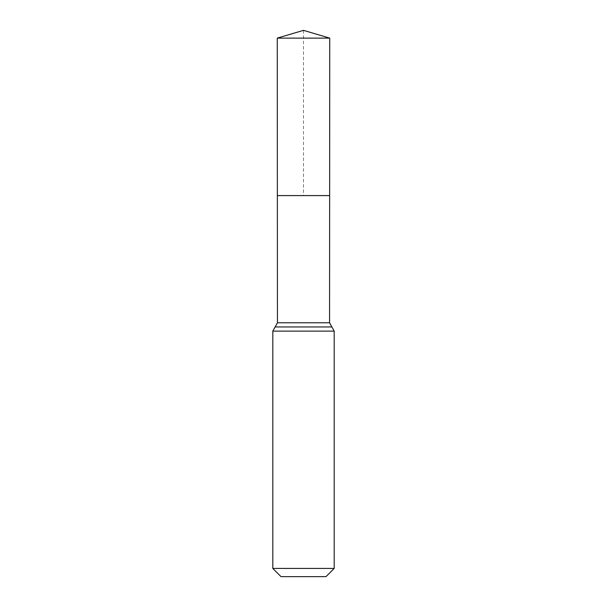 <?xml version="1.0" encoding="UTF-8"?>
<svg xmlns="http://www.w3.org/2000/svg" width="607" height="607" viewBox="0 0 607 607"><rect width="100%" height="100%" fill="white"/><g stroke="black" fill="none" stroke-linecap="round" stroke-linejoin="round"><path stroke-width="0.46" stroke-dasharray="3.04 2.28" d="M329.639 195.591L277.361 195.591L329.639 195.591M325.967 576.65L281.033 576.65M334.191 568.425L272.809 568.425M329.738 38.12L277.262 38.12M303.5 30.35L303.5 195.591M329.563 322.78L277.437 322.78M334.191 331.118L272.809 331.118M331.877 326.953L275.123 326.953"/><path stroke-width="0.91" d="M272.809 568.425L334.191 568.425L325.967 576.65L281.033 576.65L272.809 568.425L272.809 331.118L277.437 322.78L329.563 322.78L329.738 38.12L277.262 38.12L303.5 30.35L329.738 38.12M277.437 322.78L277.361 195.591L329.639 195.591L277.361 195.591L277.262 38.12M334.191 568.425L334.191 331.118L329.563 322.78M303.5 195.591L329.639 195.591L329.738 38.12L303.5 30.35M272.809 331.118L334.191 331.118M275.123 326.953L331.877 326.953"/></g></svg>

